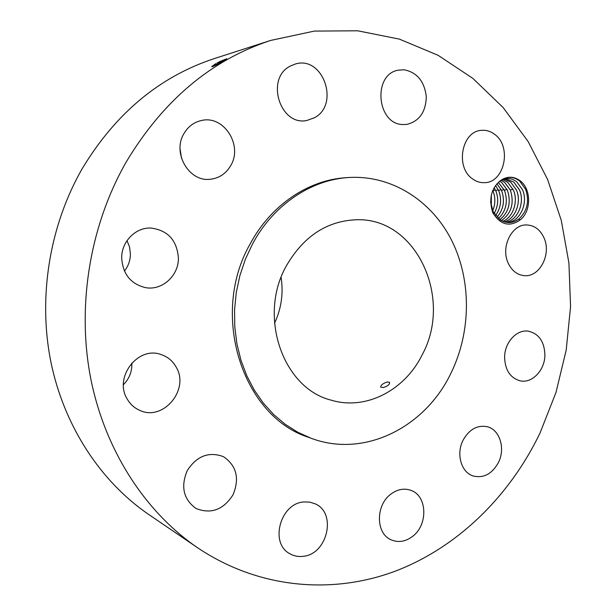 <?xml version="1.0" encoding="UTF-8"?>
<svg xmlns="http://www.w3.org/2000/svg" width="616" height="616" viewBox="0 0 616 616"><rect width="100%" height="100%" fill="white"/><g stroke="black" fill="none" stroke-linecap="round" stroke-linejoin="round"><path stroke-width="0.92" d="M540.001 433.094L555.948 392.585L566.196 350.119L570.562 306.637L568.93 263.063L561.276 220.366L547.632 179.533L528.158 141.572L503.11 107.515L472.88 78.401L438.038 55.271L399.337 39.108L357.719 30.8L314.368 31.085L270.64 40.44C211.203 59.96 163.009 100.554 126.064 162.224C89.805 225.91 76.661 306.09 90.721 378.44C105.105 450.75 145.453 512.142 197.574 547.74C258.581 588.765 332.078 594.717 395.072 571.248C458.104 547.193 509.763 495.926 540.001 433.094M270.64 40.44L214.391 58.559C159.829 76.515 115.839 113.098 82.436 168.291C49.619 225.271 37.884 296.727 50.789 361.523C64.002 426.28 100.808 481.743 148.726 514.483L197.574 547.74M226.057 59.267L217.048 62.955M216.047 63.517L211.696 66.605C212.027 66.952 214.414 65.943 218.849 63.587L226.711 58.759L219.388 61.708M501.848 179.672C491.329 187.441 488.334 198.498 492.854 212.828C500.438 224.871 509.509 227.265 520.073 219.997C531.4 211.558 531.462 188.973 520.12 180.75C514.237 176.461 508.154 176.099 501.848 179.672C508.138 176.261 514.091 176.738 519.696 181.104L525.648 189.389C529.475 200.97 527.396 210.687 519.404 218.541C516.185 221.213 512.643 222.561 508.77 222.584L508.454 222.584M196.704 508.77C211.442 514.229 223.546 509.578 233.017 494.817C239.693 478.663 236.683 466.066 223.985 457.026L222.684 456.371C208.454 451.482 196.666 456.187 187.31 470.501C180.619 486.324 183.322 498.837 195.411 508.054L196.704 508.77M348.679 177.516L346.046 177.693C308.716 179.857 271.132 204.812 250.358 243.559C209.348 314.507 242.481 416.462 308.647 437.345L311.119 438.261C364.164 458.358 424.986 427.466 450.827 373.458C471.148 332.27 471.71 280.811 451.844 240.74C431.878 200.824 391.815 174.859 348.679 177.516C311.234 179.687 273.527 204.751 252.675 243.666L245.438 259.097L239.94 275.421L236.298 292.361L234.565 309.609L234.773 326.865L236.921 343.82L240.948 360.198L246.777 375.706L254.293 390.09L263.332 403.118L273.735 414.599L285.308 424.362L297.844 432.278L311.119 438.261M304.027 501.948C280.342 502.987 269.269 543.358 289.913 553.769C293.917 556.048 298.275 556.903 302.995 556.34C327.512 554.462 337.037 512.774 315.076 503.796L309.74 502.117L304.027 501.948M391.122 493.932C375.552 504.797 375.544 533.418 391.037 539.778C398.221 542.842 405.359 541.749 412.427 536.505C428.22 525.071 427.396 495.895 411.026 490.398C404.342 488.011 397.705 489.189 391.122 493.932M463.001 440.34C455.925 454 461.253 472.433 473.134 475.976C483.645 478.463 492.084 473.966 498.452 462.477C505.605 448.487 499.792 429.637 487.233 426.711C477.223 424.84 469.146 429.383 463.001 440.34M504.604 356.98C504.989 369.962 510.171 377.916 520.15 380.834C532.062 383.622 544.752 370.339 544.898 355.263C544.513 341.78 539.008 333.749 528.397 331.177C516.878 329.175 504.735 342.18 504.604 356.98M508.131 262.978C511.75 270.67 517.124 274.898 524.262 275.645C539.616 277.431 551.628 254.269 544.028 237.93C540.255 229.699 534.503 225.371 526.772 224.956C511.85 224.062 500.492 247.016 508.131 262.978M472.295 178.717C476.037 181.52 480.072 182.837 484.399 182.667C504.412 182.821 512.15 146.947 494.841 134.488C490.683 131.239 486.14 129.868 481.219 130.369C461.707 131.4 455.116 167.005 472.295 178.717M402.903 124.547L406.791 124.409C419.35 121.252 425.849 112.012 426.287 96.697C424.463 81.389 417.101 72.418 404.212 69.785L398.344 70.147C372.372 74.305 376.753 124.417 402.903 124.547M314.537 117.687C340.094 104.481 322.969 55.317 295.357 64.018L290.267 66.089C265.034 78.517 280.241 126.642 307.007 120.428L314.537 117.687M230.73 165.581C243.143 145.368 223.839 114.938 201.478 120.497C193.948 122.176 188.111 126.526 183.968 133.564C171.956 152.945 189.02 182.097 210.156 179.271C219.119 178.278 225.972 173.712 230.73 165.581M178.417 258.189C177.031 240.255 167.814 230.199 150.766 228.035C135.559 227.35 121.483 241.649 121.675 257.935C122.784 274.174 130.777 284.084 145.653 287.664C162.208 290.714 178.64 275.706 178.417 258.189M176.176 367.136C172.642 360.822 167.49 356.587 160.73 354.423C137.799 346.023 113.683 377.508 127.166 398.96C130.091 404.05 134.142 407.777 139.308 410.156C162.801 422.022 189.99 389.72 176.176 367.136M181.512 158.343L180.057 148.726M124.44 271.086C128.297 266.15 130.292 260.506 130.415 254.162L129.583 247.17L127.027 240.64M123.446 384.692C129.383 378.609 132.186 371.371 131.847 362.97M226.211 59.259L219.419 61.777M211.973 66.721L224.786 60.214M520.073 219.997L518.657 219.157L519.404 218.541M518.657 219.157L514.63 221.46L509.532 222.576L504.635 221.991L500.692 220.243L493.139 211.681L490.606 201.948M286.409 265.758C257.627 316.193 282.998 388.365 331.108 400.138C365.912 410.772 404.897 390.244 422.222 354.724C453.006 298.529 416.693 218.041 357.095 219.727C327.281 220.705 303.726 236.051 286.409 265.758M506.976 178.548C510.533 178.401 513.798 179.518 516.77 181.882C513.813 179.51 510.548 178.401 506.999 178.548L500.385 180.596M387.164 381.989C382.867 383.468 380.719 385.185 380.703 387.141L383.137 387.541C387.572 386.286 389.728 384.561 389.605 382.359L387.164 381.989M274.49 323.361C281.335 308.708 283.545 293.393 281.104 277.408M522.491 189.643L516.801 181.882L522.53 189.79C528.513 203.141 519.95 221.852 507.261 222.507C520.019 221.883 528.62 202.895 522.491 189.643M505.482 178.709L513.744 182.02L519.427 189.759C525.232 202.333 517.779 220.428 505.775 222.268C517.694 220.428 525.14 202.572 519.465 189.905L513.721 182.028L505.474 178.709M503.988 179.04L510.718 182.167L503.973 179.04M516.424 190.013C521.806 202.002 515.376 218.996 504.273 221.875C515.453 218.996 521.868 201.863 516.393 189.874L510.718 182.167L516.424 190.013M502.494 179.549L507.692 182.305L502.502 179.549M502.802 221.329C513.082 217.533 518.557 201.301 513.374 189.982L507.715 182.305L513.413 190.128C518.495 201.44 513.013 217.54 502.787 221.329M501.332 220.613C511.457 213.475 514.476 203.303 510.379 190.09L504.727 182.444L501.039 180.234L504.704 182.444L510.418 190.236C514.422 203.395 511.388 213.521 501.324 220.605M499.876 219.712C508.855 212.25 511.365 202.418 507.407 190.205L501.77 182.582L499.645 181.143L501.747 182.582L507.445 190.344C511.311 202.51 508.785 212.297 499.861 219.704M498.282 182.321L504.496 190.452C508.208 201.601 506.175 210.98 498.421 218.595C506.237 210.934 508.254 201.509 504.458 190.313L498.29 182.305M501.57 190.56C505.105 200.6 503.572 209.494 496.981 217.24C503.626 209.455 505.143 200.508 501.532 190.421L496.92 183.722L501.57 190.56M495.526 185.478L498.667 190.667C501.963 199.599 500.923 207.908 495.557 215.585C500.977 207.862 502.002 199.507 498.629 190.529L495.534 185.462M494.14 187.641L495.78 190.775C498.775 198.575 498.228 206.152 494.132 213.506C498.275 206.114 498.806 198.483 495.741 190.629L494.148 187.626M492.754 190.498L492.916 190.875C495.534 197.39 495.464 204.019 492.723 210.772C495.503 204.004 495.557 197.32 492.885 190.737L492.762 190.467M491.36 194.849L491.322 206.606M491.352 194.895L491.306 206.553M216.031 63.525L215.931 64.403L216.555 64.78M219.435 61.808L220.051 62.94M510.379 190.09L512.974 189.143M504.458 190.313L507.014 189.374M501.532 190.421L504.065 189.489M498.629 190.529L501.139 189.605M495.741 190.629L498.236 189.713M492.885 190.737L495.356 189.828"/></g></svg>
